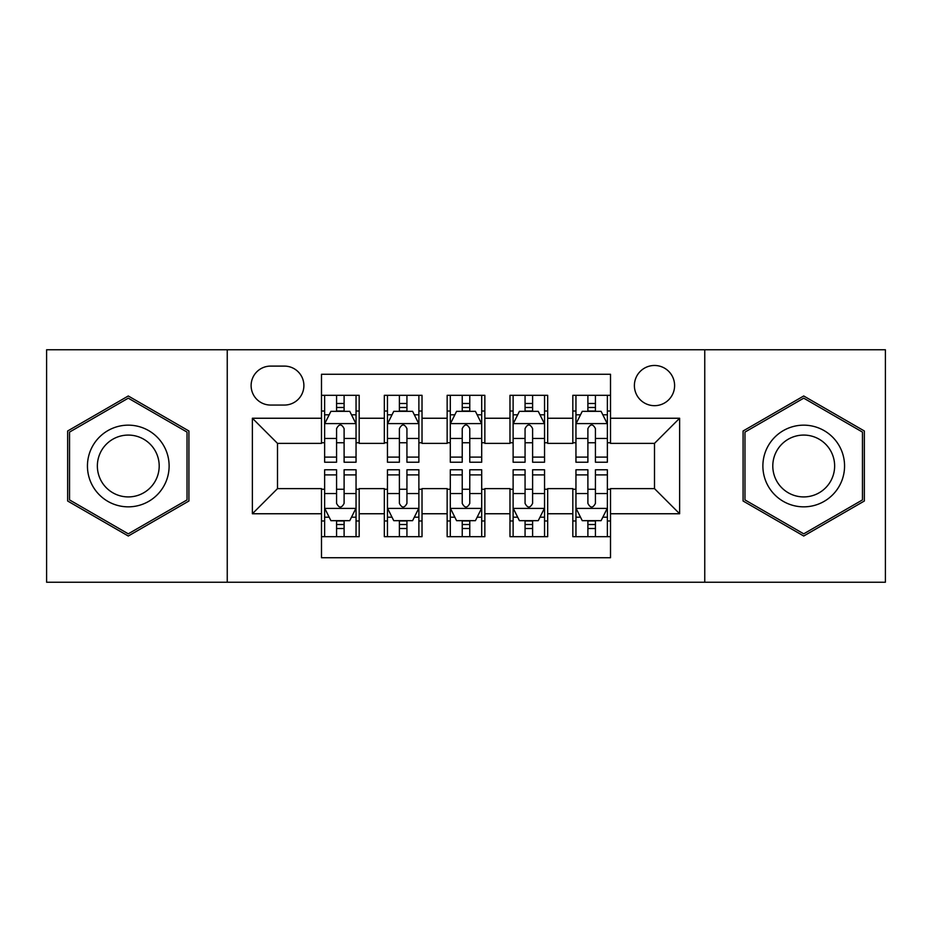<?xml version="1.0" encoding="UTF-8"?>
<svg xmlns="http://www.w3.org/2000/svg" width="932" height="932" viewBox="0 0 932 932"><rect width="100%" height="100%" fill="white"/><g stroke="black" fill="none" stroke-linecap="round" stroke-linejoin="round"><path stroke-width="1.4" d="M654.497 365.472A20.108 20.108 0 0 0 634.389 385.58A20.108 20.108 0 0 0 654.497 405.676A20.108 20.108 0 0 0 674.605 385.58A20.108 20.108 0 0 0 654.497 365.472M704.755 582.244L885.4 582.244L885.4 349.756L704.755 349.756L704.755 582.244L227.245 582.244L227.245 349.756L46.6 349.756L46.6 582.244L227.245 582.244M610.507 395.319L572.819 395.319L572.819 418.247L547.678 418.247L547.678 443.376L572.819 443.376L572.819 418.247M547.678 418.247L547.678 395.319L509.979 395.319L509.979 418.247L484.85 418.247L484.85 443.376L509.979 443.376L509.979 418.247M484.85 418.247L484.85 395.319L447.15 395.319L447.15 418.247L422.021 418.247L422.021 443.376L447.15 443.376L447.15 418.247M422.021 418.247L422.021 395.319L384.322 395.319L384.322 443.376L359.181 443.376L359.181 395.319L321.493 395.319M321.493 536.681L359.181 536.681L359.181 488.624L384.322 488.624L384.322 536.681L422.021 536.681L422.021 488.624L447.15 488.624L447.15 513.753L422.021 513.753M447.15 513.753L447.15 536.681L484.85 536.681L484.85 488.624L509.979 488.624L509.979 513.753L484.85 513.753M509.979 513.753L509.979 536.681L547.678 536.681L547.678 488.624L572.819 488.624L572.819 513.753L547.678 513.753M270.595 405.059L284.411 405.059A19.479 19.479 0 0 0 303.89 385.58A19.479 19.479 0 0 0 284.411 366.101L270.595 366.101A19.479 19.479 0 0 0 251.116 385.58A19.479 19.479 0 0 0 270.595 405.059M704.755 349.756L227.245 349.756M610.507 418.247L610.507 374.268L321.493 374.268L321.493 443.376L277.503 443.376L277.503 488.624L321.493 488.624L321.493 557.732L610.507 557.732L610.507 488.624L654.497 488.624L654.497 443.376L610.507 443.376L610.507 418.247L679.626 418.247L679.626 513.753L610.507 513.753M321.493 513.753L252.374 513.753L252.374 418.247L321.493 418.247M572.819 513.753L572.819 536.681L610.507 536.681M321.493 411.024L324.627 411.024M336.568 411.024L344.106 411.024M356.047 411.024L359.181 411.024M321.493 442.747L324.627 442.747M336.568 442.747L344.106 442.747M356.047 442.747L359.181 442.747M321.493 489.253L324.627 489.253M336.568 489.253L344.106 489.253M356.047 489.253L359.181 489.253M321.493 520.976L324.627 520.976M336.568 520.976L344.106 520.976M356.047 520.976L359.181 520.976M384.322 442.747L387.456 442.747M399.397 442.747L406.935 442.747M418.876 442.747L422.021 442.747M384.322 411.024L387.456 411.024M399.397 411.024L406.935 411.024M418.876 411.024L422.021 411.024M384.322 489.253L387.456 489.253M399.397 489.253L406.935 489.253M418.876 489.253L422.021 489.253M384.322 520.976L387.456 520.976M399.397 520.976L406.935 520.976M418.876 520.976L422.021 520.976M447.15 489.253L450.296 489.253M462.225 489.253L469.775 489.253M481.704 489.253L484.85 489.253M447.15 520.976L450.296 520.976M462.225 520.976L469.775 520.976M481.704 520.976L484.85 520.976M447.15 411.024L450.296 411.024M462.225 411.024L469.775 411.024M481.704 411.024L484.85 411.024M447.15 442.747L450.296 442.747M462.225 442.747L469.775 442.747M481.704 442.747L484.85 442.747M509.979 489.253L513.124 489.253M525.066 489.253L532.603 489.253M544.544 489.253L547.678 489.253M509.979 520.976L513.124 520.976M525.066 520.976L532.603 520.976M544.544 520.976L547.678 520.976M509.979 411.024L513.124 411.024M525.066 411.024L532.603 411.024M544.544 411.024L547.678 411.024M509.979 442.747L513.124 442.747M525.066 442.747L532.603 442.747M544.544 442.747L547.678 442.747M572.819 489.253L575.953 489.253M587.894 489.253L595.432 489.253M607.373 489.253L610.507 489.253M572.819 520.976L575.953 520.976M587.894 520.976L595.432 520.976M607.373 520.976L610.507 520.976M572.819 411.024L575.953 411.024M587.894 411.024L595.432 411.024M607.373 411.024L610.507 411.024M572.819 442.747L575.953 442.747M587.894 442.747L595.432 442.747M607.373 442.747L610.507 442.747M277.503 443.376L252.374 418.247M277.503 488.624L252.374 513.753M679.626 418.247L654.497 443.376M679.626 513.753L654.497 488.624M128.278 536.017L188.916 501.008L188.916 430.992L128.278 395.983L67.652 430.992L67.652 501.008L128.278 536.017M864.348 430.992L803.722 395.983L743.084 430.992L743.084 501.008L803.722 536.017L864.348 501.008L864.348 430.992M344.106 403.486L336.568 403.486M356.047 457.111L344.106 457.111L344.106 462.225L356.047 462.225L356.047 423.909L349.756 411.338L330.907 411.338L324.627 423.909L324.627 462.225L336.568 462.225L336.568 457.111L324.627 457.111M324.627 423.909L324.627 395.319M356.047 423.909L356.047 395.319M336.568 411.338L336.568 395.319M344.106 395.319L344.106 411.338M344.106 457.111L344.106 428.615C341.601 423.769 339.085 423.769 336.568 428.615L336.568 457.111M336.568 528.514L344.106 528.514M324.627 474.889L336.568 474.889L336.568 469.775L324.627 469.775L324.627 508.091L330.907 520.662L349.756 520.662L356.047 508.091L356.047 469.775L344.106 469.775L344.106 474.889L356.047 474.889M356.047 508.091L356.047 536.681M324.627 508.091L324.627 536.681M344.106 520.662L344.106 536.681M336.568 536.681L336.568 520.662M336.568 474.889L336.568 503.385C339.073 508.231 341.59 508.231 344.106 503.385L344.106 474.889M128.278 425.155A40.845 40.845 0 0 0 87.445 466A40.845 40.845 0 0 0 128.278 506.845A40.845 40.845 0 0 0 169.123 466A40.845 40.845 0 0 0 128.278 425.155M128.278 435.081A30.919 30.919 0 0 0 97.359 466A30.919 30.919 0 0 0 128.278 496.919A30.919 30.919 0 0 0 159.197 466A30.919 30.919 0 0 0 128.278 435.081M187.029 499.913L128.278 533.838L69.539 499.913L69.539 432.087L128.278 398.162L187.029 432.087L187.029 499.913M768.352 445.578A40.845 40.845 0 0 0 783.299 501.369A40.845 40.845 0 0 0 839.091 486.422A40.845 40.845 0 0 0 824.144 430.631A40.845 40.845 0 0 0 768.352 445.578M776.938 450.54A30.919 30.919 0 0 0 788.262 492.783A30.919 30.919 0 0 0 830.494 481.46A30.919 30.919 0 0 0 819.181 439.217A30.919 30.919 0 0 0 776.938 450.54M862.461 432.087L862.461 499.913L803.722 533.838L744.971 499.913L744.971 432.087L803.722 398.162L862.461 432.087M406.935 403.486L399.397 403.486M418.876 457.111L406.935 457.111L406.935 462.225L418.876 462.225L418.876 423.909L412.596 411.338L393.747 411.338L387.456 423.909L387.456 462.225L399.397 462.225L399.397 457.111L387.456 457.111M387.456 423.909L387.456 395.319M418.876 423.909L418.876 395.319M399.397 411.338L399.397 395.319M406.935 395.319L406.935 411.338M406.935 457.111L406.935 428.615C404.43 423.769 401.913 423.769 399.397 428.615L399.397 457.111M469.775 403.486L462.225 403.486M481.704 457.111L469.775 457.111L469.775 462.225L481.704 462.225L481.704 423.909L475.425 411.338L456.575 411.338L450.296 423.909L450.296 462.225L462.225 462.225L462.225 457.111L450.296 457.111M450.296 423.909L450.296 395.319M481.704 423.909L481.704 395.319M462.225 411.338L462.225 395.319M469.775 395.319L469.775 411.338M469.775 457.111L469.775 428.615C467.258 423.769 464.742 423.769 462.225 428.615L462.225 457.111M532.603 403.486L525.066 403.486M544.544 457.111L532.603 457.111L532.603 462.225L544.544 462.225L544.544 423.909L538.253 411.338L519.404 411.338L513.124 423.909L513.124 462.225L525.066 462.225L525.066 457.111L513.124 457.111M513.124 423.909L513.124 395.319M544.544 423.909L544.544 395.319M525.066 411.338L525.066 395.319M532.603 395.319L532.603 411.338M532.603 457.111L532.603 428.615C530.087 423.769 527.582 423.769 525.066 428.615L525.066 457.111M595.432 403.486L587.894 403.486M607.373 457.111L595.432 457.111L595.432 462.225L607.373 462.225L607.373 423.909L601.093 411.338L582.244 411.338L575.953 423.909L575.953 462.225L587.894 462.225L587.894 457.111L575.953 457.111M575.953 423.909L575.953 395.319M607.373 423.909L607.373 395.319M587.894 411.338L587.894 395.319M595.432 395.319L595.432 411.338M595.432 457.111L595.432 428.615C592.927 423.769 590.41 423.769 587.894 428.615L587.894 457.111M399.397 528.514L406.935 528.514M387.456 474.889L399.397 474.889L399.397 469.775L387.456 469.775L387.456 508.091L393.747 520.662L412.596 520.662L418.876 508.091L418.876 469.775L406.935 469.775L406.935 474.889L418.876 474.889M418.876 508.091L418.876 536.681M387.456 508.091L387.456 536.681M406.935 520.662L406.935 536.681M399.397 536.681L399.397 520.662M399.397 474.889L399.397 503.385C401.913 508.231 404.418 508.231 406.935 503.385L406.935 474.889M462.225 528.514L469.775 528.514M450.296 474.889L462.225 474.889L462.225 469.775L450.296 469.775L450.296 508.091L456.575 520.662L475.425 520.662L481.704 508.091L481.704 469.775L469.775 469.775L469.775 474.889L481.704 474.889M481.704 508.091L481.704 536.681M450.296 508.091L450.296 536.681M469.775 520.662L469.775 536.681M462.225 536.681L462.225 520.662M462.225 474.889L462.225 503.385C464.742 508.231 467.258 508.231 469.775 503.385L469.775 474.889M525.066 528.514L532.603 528.514M513.124 474.889L525.066 474.889L525.066 469.775L513.124 469.775L513.124 508.091L519.404 520.662L538.253 520.662L544.544 508.091L544.544 469.775L532.603 469.775L532.603 474.889L544.544 474.889M544.544 508.091L544.544 536.681M513.124 508.091L513.124 536.681M532.603 520.662L532.603 536.681M525.066 536.681L525.066 520.662M525.066 474.889L525.066 503.385C527.57 508.231 530.087 508.231 532.603 503.385L532.603 474.889M587.894 528.514L595.432 528.514M575.953 474.889L587.894 474.889L587.894 469.775L575.953 469.775L575.953 508.091L582.244 520.662L601.093 520.662L607.373 508.091L607.373 469.775L595.432 469.775L595.432 474.889L607.373 474.889M607.373 508.091L607.373 536.681M575.953 508.091L575.953 536.681M595.432 520.662L595.432 536.681M587.894 536.681L587.894 520.662M587.894 474.889L587.894 503.385C590.399 508.231 592.915 508.231 595.432 503.385L595.432 474.889M384.322 513.753L359.181 513.753M384.322 418.247L359.181 418.247M355.884 423.594L324.79 423.594M324.627 414.798L329.182 414.798M351.492 414.798L356.047 414.798M336.568 438.471L324.627 438.471M356.047 438.471L344.106 438.471M344.106 407.482L336.568 407.482M324.79 508.406L355.884 508.406M356.047 517.202L351.492 517.202M329.182 517.202L324.627 517.202M344.106 493.529L356.047 493.529M324.627 493.529L336.568 493.529M336.568 524.518L344.106 524.518M418.724 423.594L387.619 423.594M387.456 414.798L392.011 414.798M414.321 414.798L418.876 414.798M399.397 438.471L387.456 438.471M418.876 438.471L406.935 438.471M406.935 407.482L399.397 407.482M481.553 423.594L450.447 423.594M450.296 414.798L454.851 414.798M477.149 414.798L481.704 414.798M462.225 438.471L450.296 438.471M481.704 438.471L469.775 438.471M469.775 407.482L462.225 407.482M544.381 423.594L513.276 423.594M513.124 414.798L517.679 414.798M539.989 414.798L544.544 414.798M525.066 438.471L513.124 438.471M544.544 438.471L532.603 438.471M532.603 407.482L525.066 407.482M607.21 423.594L576.116 423.594M575.953 414.798L580.508 414.798M602.818 414.798L607.373 414.798M587.894 438.471L575.953 438.471M607.373 438.471L595.432 438.471M595.432 407.482L587.894 407.482M387.619 508.406L418.724 508.406M418.876 517.202L414.321 517.202M392.011 517.202L387.456 517.202M406.935 493.529L418.876 493.529M387.456 493.529L399.397 493.529M399.397 524.518L406.935 524.518M450.447 508.406L481.553 508.406M481.704 517.202L477.149 517.202M454.851 517.202L450.296 517.202M469.775 493.529L481.704 493.529M450.296 493.529L462.225 493.529M462.225 524.518L469.775 524.518M513.276 508.406L544.381 508.406M544.544 517.202L539.989 517.202M517.679 517.202L513.124 517.202M532.603 493.529L544.544 493.529M513.124 493.529L525.066 493.529M525.066 524.518L532.603 524.518M576.116 508.406L607.21 508.406M607.373 517.202L602.818 517.202M580.508 517.202L575.953 517.202M595.432 493.529L607.373 493.529M575.953 493.529L587.894 493.529M587.894 524.518L595.432 524.518"/></g></svg>
